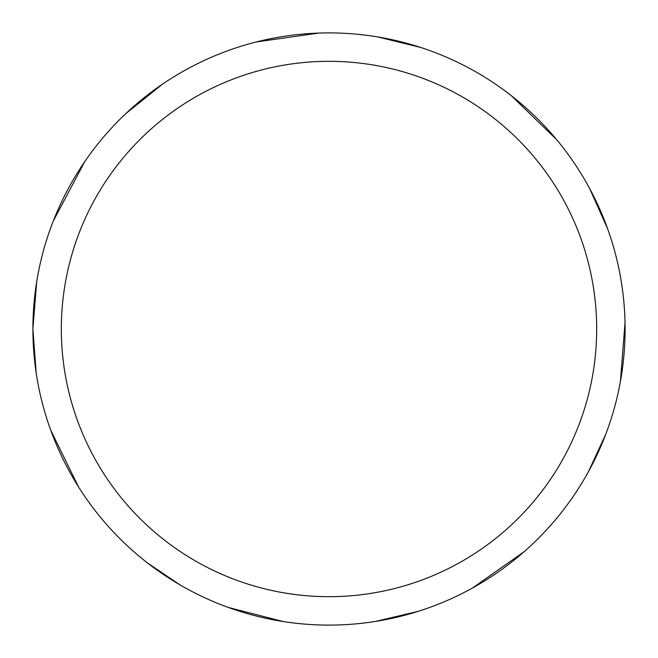 <?xml version="1.0" encoding="UTF-8"?>
<svg xmlns="http://www.w3.org/2000/svg" width="658" height="658" viewBox="0 0 658 658"><rect width="100%" height="100%" fill="white"/><g stroke="black" fill="none" stroke-linecap="round" stroke-linejoin="round"><path stroke-width="0.99" d="M61.326 329A267.674 267.674 0 0 1 462.837 97.187A267.674 267.674 0 0 1 462.837 560.813A267.674 267.674 0 0 1 61.326 329M36.675 281.879L32.9 329A296.1 296.1 0 0 1 477.05 72.569A296.1 296.1 0 0 1 477.05 585.431A296.1 296.1 0 0 1 32.9 329L36.182 372.963M50.715 430.168L78.508 486.879M147.515 562.968L180.144 584.962M228.12 607.383L283.285 621.547M375.323 621.456L418.225 611.34M472.452 588.03L524.122 551.717M588.474 471.646L605.664 434.51M620.404 381.541L625.034 322.691M607.597 228.696L589.617 188.451M556.561 139.554L511.208 95.599M420.503 47.392L377.676 36.93M318.785 33.073L256.25 41.972M162.567 84.101L125.711 113.711M84.742 161.638L53.282 221.047"/></g></svg>

